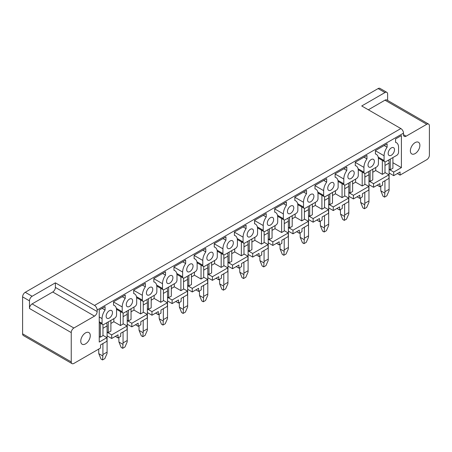 <?xml version="1.0" encoding="UTF-8"?>
<svg xmlns="http://www.w3.org/2000/svg" width="452" height="452" viewBox="0 0 452 452"><rect width="100%" height="100%" fill="white"/><g stroke="black" fill="none" stroke-linecap="round" stroke-linejoin="round"><path stroke-width="0.68" d="M55.381 282.839L32.115 296.269A3.74 2.158 120 0 0 29.476 300.851L29.476 308.479L71.241 332.593A3.74 2.158 -60 0 1 73.885 328.016L94.508 316.112A3.74 2.158 -60 0 0 97.152 311.53L55.381 287.415L55.381 282.839L94.508 305.428L400.851 128.56L361.724 105.971L384.985 92.541L378.115 88.575L25.244 292.303A3.74 2.158 120 0 0 22.6 296.879L22.6 333.819A3.74 2.158 120 0 0 23.374 335.531L72.015 363.611A3.74 2.158 120 0 0 73.885 363.425L100.536 348.04L100.536 344.927L106.932 341.232L106.932 337.633L99.237 342.074L99.237 310.021L105.079 306.648L105.079 310.055A10.243 5.916 120 0 0 102.067 318.581L102.067 323.344A2.616 1.514 120 0 0 102.61 324.542A2.616 1.514 120 0 0 103.92 324.412L114.701 318.185A2.616 1.514 120 0 0 116.554 314.982L116.554 310.219A10.243 5.916 120 0 0 114.435 305.529A10.243 5.916 120 0 0 113.542 305.168L113.542 301.767L125.227 295.02L125.227 298.422A10.243 5.916 120 0 0 122.209 306.953L122.209 311.716A2.616 1.514 120 0 0 122.752 312.914A2.616 1.514 120 0 0 124.063 312.784L134.849 306.558A2.616 1.514 120 0 0 136.696 303.348L136.696 298.591A10.243 5.916 120 0 0 134.577 293.902A10.243 5.916 120 0 0 133.685 293.54L133.685 290.133L145.369 283.387L145.369 286.794A10.243 5.916 120 0 0 142.357 295.32L142.357 300.083A2.616 1.514 120 0 0 142.9 301.281A2.616 1.514 120 0 0 144.205 301.156L154.991 294.93A2.616 1.514 120 0 0 156.844 291.721L156.844 286.958A10.243 5.916 120 0 0 154.72 282.268A10.243 5.916 120 0 0 153.827 281.907L153.827 278.505L165.517 271.759L165.517 275.161A10.243 5.916 120 0 0 162.5 283.692L162.5 288.455A2.616 1.514 120 0 0 163.042 289.653A2.616 1.514 120 0 0 164.353 289.523L175.139 283.297A2.616 1.514 120 0 0 176.986 280.093L176.986 275.33A10.243 5.916 120 0 0 174.867 270.641A10.243 5.916 120 0 0 173.975 270.279L173.975 266.872L185.659 260.126L185.659 263.533A10.243 5.916 120 0 0 182.642 272.064L182.642 276.822A2.616 1.514 120 0 0 183.184 278.025A2.616 1.514 120 0 0 184.495 277.895L195.281 271.669A2.616 1.514 120 0 0 197.134 268.46L197.134 263.697A10.243 5.916 120 0 0 195.01 259.007A10.243 5.916 120 0 0 194.117 258.646L194.117 255.244L205.801 248.498L205.801 251.9A10.243 5.916 120 0 0 202.79 260.431L202.79 265.194A2.616 1.514 120 0 0 203.332 266.392A2.616 1.514 120 0 0 204.643 266.262L215.423 260.036A2.616 1.514 120 0 0 217.276 256.832L217.276 252.069A10.243 5.916 120 0 0 215.152 247.38A10.243 5.916 120 0 0 214.265 247.018L214.265 243.611L225.949 236.865L225.949 240.272A10.243 5.916 120 0 0 222.932 248.803L222.932 253.566A2.616 1.514 120 0 0 223.474 254.764A2.616 1.514 120 0 0 224.785 254.634L235.571 248.408A2.616 1.514 120 0 0 237.419 245.199L237.419 240.436A10.243 5.916 120 0 0 235.3 235.746A10.243 5.916 120 0 0 234.407 235.385L234.407 231.983L246.091 225.237L246.091 228.639A10.243 5.916 120 0 0 243.08 237.17L243.08 241.933A2.616 1.514 120 0 0 243.622 243.131A2.616 1.514 120 0 0 244.927 243.001L255.713 236.775A2.616 1.514 120 0 0 257.567 233.571L257.567 228.808A10.243 5.916 120 0 0 255.442 224.119A10.243 5.916 120 0 0 254.549 223.757L254.549 220.35L266.234 213.604L266.234 217.011A10.243 5.916 120 0 0 263.222 225.542L263.222 230.305A2.616 1.514 120 0 0 263.765 231.503A2.616 1.514 120 0 0 265.075 231.373L275.856 225.147A2.616 1.514 120 0 0 277.709 221.938L277.709 217.175A10.243 5.916 120 0 0 275.59 212.485A10.243 5.916 120 0 0 274.697 212.129L274.697 208.722L286.382 201.976L286.382 205.383A10.243 5.916 120 0 0 283.364 213.909L283.364 218.672A2.616 1.514 120 0 0 283.907 219.87A2.616 1.514 120 0 0 285.218 219.74L296.003 213.513A2.616 1.514 120 0 0 297.851 210.31L297.851 205.547A10.243 5.916 120 0 0 295.732 200.857A10.243 5.916 120 0 0 294.84 200.496L294.84 197.095L306.524 190.348L306.524 193.75A10.243 5.916 120 0 0 303.512 202.281L303.512 207.044A2.616 1.514 120 0 0 304.055 208.242A2.616 1.514 120 0 0 305.36 208.112L316.146 201.886A2.616 1.514 120 0 0 317.999 198.677L317.999 193.919A10.243 5.916 120 0 0 315.875 189.224A10.243 5.916 120 0 0 314.982 188.868L314.982 185.461L326.672 178.715L326.672 182.122A10.243 5.916 120 0 0 323.655 190.648L323.655 195.411A2.616 1.514 120 0 0 324.197 196.609A2.616 1.514 120 0 0 325.508 196.479L336.294 190.252A2.616 1.514 120 0 0 338.141 187.049L338.141 182.286A10.243 5.916 120 0 0 336.022 177.596A10.243 5.916 120 0 0 335.13 177.235L335.13 173.834L346.814 167.087L346.814 170.489A10.243 5.916 120 0 0 343.797 179.02L343.797 183.783A2.616 1.514 120 0 0 344.339 184.981A2.616 1.514 120 0 0 345.65 184.851L356.436 178.625A2.616 1.514 120 0 0 358.289 175.416L358.289 170.658A10.243 5.916 120 0 0 356.165 165.969A10.243 5.916 120 0 0 355.272 165.607L355.272 162.2L366.956 155.454L366.956 158.861A10.243 5.916 120 0 0 363.945 167.393L363.945 172.15A2.616 1.514 120 0 0 364.487 173.353A2.616 1.514 120 0 0 365.798 173.223L376.578 166.997A2.616 1.514 120 0 0 378.431 163.788L378.431 159.025A10.243 5.916 120 0 0 376.307 154.335A10.243 5.916 120 0 0 375.42 153.974L375.42 150.572L387.104 143.826L387.104 147.228A10.243 5.916 120 0 0 384.087 155.759L384.087 160.522A2.616 1.514 120 0 0 384.629 161.72A2.616 1.514 120 0 0 385.94 161.59L396.726 155.364A2.616 1.514 120 0 0 398.574 152.16L398.574 147.397A10.243 5.916 120 0 0 396.455 142.708A10.243 5.916 120 0 0 395.562 142.346L395.562 138.939L401.404 135.566L401.404 167.619L393.709 172.059L389.11 169.404M71.241 332.593L71.241 361.899A3.74 2.158 120 0 0 72.015 363.611M368.335 109.791L384.985 100.174A3.74 2.158 120 0 1 386.856 99.988L428.626 124.102A3.74 2.158 120 0 1 429.4 125.814L429.4 155.121A3.74 2.158 -60 0 1 426.756 159.697L400.054 175.116L397.359 173.557M384.985 92.541A3.74 2.158 -60 0 1 386.856 92.355A3.74 2.158 -60 0 1 387.63 94.067L387.63 100.434M378.115 88.575A3.74 2.158 -60 0 1 379.985 88.389L386.856 92.355M428.626 124.102A3.74 2.158 120 0 0 426.756 124.289L406.139 136.193A3.74 2.158 120 0 1 404.269 136.38A3.74 2.158 120 0 1 403.495 134.668L403.495 133.142A3.74 2.158 60 0 0 400.851 128.56M389.11 173.009L393.709 175.664L400.054 172.003L400.054 175.116M384.985 172.517L388.952 174.811L388.952 178.41L382.556 182.105L382.556 185.218L379.912 186.744L377.217 185.19M388.952 174.811L373.567 183.693L368.968 181.037M379.912 186.744L379.912 183.631L373.567 187.292L373.567 183.693M364.843 184.15L368.809 186.439L368.809 190.043L362.408 193.733L362.408 196.846L359.769 198.377L357.069 196.818M368.809 186.439L353.424 195.32L348.82 192.665M359.769 198.377L359.769 195.258L353.424 198.925L353.424 195.32M344.701 195.778L348.661 198.072L348.661 201.671L342.266 205.366L342.266 208.479L339.621 210.005L336.926 208.445M348.661 198.072L333.277 206.954L328.677 204.298M339.621 210.005L339.621 206.892L333.277 210.553L333.277 206.954M324.553 207.411L328.519 209.7L328.519 213.299L322.123 216.994L322.123 220.107L319.479 221.633L316.784 220.079M328.519 209.7L313.134 218.582L308.535 215.926M319.479 221.633L319.479 218.519L313.134 222.186L313.134 218.582M304.411 219.039L308.377 221.327L308.377 224.932L301.976 228.627L301.976 231.74L299.331 233.266L296.636 231.706M308.377 221.327L292.992 230.215L288.387 227.559M299.331 233.266L299.331 230.153L292.992 233.814L292.992 230.215M284.263 230.673L288.229 232.961L288.229 236.56L281.833 240.255L281.833 243.368L279.189 244.894L276.494 243.34M288.229 232.961L272.844 241.843L268.245 239.187M279.189 244.894L279.189 241.78L272.844 245.447L272.844 241.843M264.121 242.3L268.087 244.588L268.087 248.193L261.691 251.888L261.691 255.001L259.047 256.527L256.346 254.968M268.087 244.588L252.702 253.476L248.103 250.815M259.047 256.527L259.047 253.414L252.702 257.075L252.702 253.476M243.978 253.934L247.945 256.222L247.945 259.821L241.543 263.516L241.543 266.629L238.899 268.155L236.204 266.601M247.945 256.222L232.554 265.104L227.955 262.448M238.899 268.155L238.899 265.041L232.554 268.708L232.554 265.104M223.83 265.561L227.797 267.85L227.797 271.454L221.401 275.144L221.401 278.262L218.757 279.788L216.062 278.229M227.797 267.85L212.412 276.731L207.813 274.076M218.757 279.788L218.757 276.675L212.412 280.336L212.412 276.731M203.688 277.189L207.654 279.483L207.654 283.082L201.253 286.777L201.253 289.89L198.614 291.416L195.914 289.862M207.654 279.483L192.269 288.365L187.665 285.709M198.614 291.416L198.614 288.303L192.269 291.964L192.269 288.365M183.546 288.822L187.507 291.111L187.507 294.715L181.111 298.405L181.111 301.518L178.467 303.049L175.772 301.49M187.507 291.111L172.122 299.992L167.522 297.337M178.467 303.049L178.467 299.936L172.122 303.597L172.122 299.992M163.398 300.45L167.364 302.744L167.364 306.343L160.968 310.038L160.968 313.151L158.324 314.677L155.629 313.123M167.364 302.744L151.979 311.626L147.38 308.97M158.324 314.677L158.324 311.564L151.979 315.225L151.979 311.626M143.256 312.083L147.222 314.372L147.222 317.976L140.821 321.666L140.821 324.779L138.176 326.31L135.481 324.751M147.222 314.372L131.837 323.253L127.232 320.598M138.176 326.31L138.176 323.191L131.837 326.858L131.837 323.253M123.108 323.711L127.074 325.999L127.074 329.604L120.678 333.299L120.678 336.412L118.034 337.938L115.339 336.378M127.074 325.999L111.689 334.887L107.09 332.231M118.034 337.938L118.034 334.825L111.689 338.486L111.689 334.887M94.508 305.428A3.74 2.158 60 0 1 97.152 310.004L403.495 133.142M111.689 338.486L107.09 335.83M102.966 335.344L106.932 337.633M102.135 308.349L105.079 310.055M122.277 296.721L125.227 298.422M142.42 285.088L145.369 286.794M162.567 273.46L165.517 275.161M182.71 261.832L185.659 263.533M202.852 250.199L205.801 251.9M223 238.571L225.949 240.272M243.142 226.938L246.091 228.639M263.29 215.31L266.234 217.011M283.432 203.677L286.382 205.383M303.574 192.049L306.524 193.75M323.722 180.416L326.672 182.122M343.865 168.788L346.814 170.489M364.007 157.155L366.956 158.861M384.155 145.527L387.104 147.228M392.918 162.72L401.404 167.619M393.709 175.664L393.709 172.059M417.405 151.606A6.729 3.887 120 0 0 418.49 142.273A6.729 3.887 120 0 0 412.845 144.595A6.729 3.887 120 0 0 411.761 153.929A6.729 3.887 120 0 0 417.405 151.606M106.141 316.236A4.486 2.588 120 0 0 107.067 318.287A4.486 2.588 120 0 0 110.525 317.084A4.486 2.588 120 0 0 112.486 312.569A4.486 2.588 120 0 0 111.554 310.518A4.486 2.588 120 0 0 108.096 311.716A4.486 2.588 120 0 0 106.141 316.236M227.006 246.453A4.486 2.588 120 0 0 227.932 248.504A4.486 2.588 120 0 0 231.39 247.306A4.486 2.588 120 0 0 233.351 242.786A4.486 2.588 120 0 0 232.418 240.735A4.486 2.588 120 0 0 228.961 241.939A4.486 2.588 120 0 0 227.006 246.453M206.858 258.081A4.486 2.588 120 0 0 207.79 260.137A4.486 2.588 120 0 0 211.248 258.934A4.486 2.588 120 0 0 213.203 254.419A4.486 2.588 120 0 0 212.276 252.363A4.486 2.588 120 0 0 208.818 253.566A4.486 2.588 120 0 0 206.858 258.081M186.716 269.714A4.486 2.588 120 0 0 187.648 271.765A4.486 2.588 120 0 0 191.1 270.562A4.486 2.588 120 0 0 193.06 266.047A4.486 2.588 120 0 0 192.134 263.996A4.486 2.588 120 0 0 188.676 265.2A4.486 2.588 120 0 0 186.716 269.714M166.573 281.342A4.486 2.588 120 0 0 167.5 283.398A4.486 2.588 120 0 0 170.958 282.195A4.486 2.588 120 0 0 172.918 277.681A4.486 2.588 120 0 0 171.986 275.624A4.486 2.588 120 0 0 168.528 276.827A4.486 2.588 120 0 0 166.573 281.342M247.148 234.82A4.486 2.588 120 0 0 248.08 236.876A4.486 2.588 120 0 0 251.538 235.673A4.486 2.588 120 0 0 253.493 231.158A4.486 2.588 120 0 0 252.566 229.107A4.486 2.588 120 0 0 249.108 230.305A4.486 2.588 120 0 0 247.148 234.82M267.296 223.192A4.486 2.588 120 0 0 268.222 225.243A4.486 2.588 120 0 0 271.68 224.045A4.486 2.588 120 0 0 273.641 219.531A4.486 2.588 120 0 0 272.709 217.474A4.486 2.588 120 0 0 269.251 218.678A4.486 2.588 120 0 0 267.296 223.192M287.438 211.559A4.486 2.588 120 0 0 288.365 213.615A4.486 2.588 120 0 0 291.822 212.412A4.486 2.588 120 0 0 293.783 207.897A4.486 2.588 120 0 0 292.851 205.846A4.486 2.588 120 0 0 289.399 207.044A4.486 2.588 120 0 0 287.438 211.559M307.58 199.931A4.486 2.588 120 0 0 308.513 201.987A4.486 2.588 120 0 0 311.97 200.784A4.486 2.588 120 0 0 313.925 196.27A4.486 2.588 120 0 0 312.999 194.213A4.486 2.588 120 0 0 309.541 195.417A4.486 2.588 120 0 0 307.58 199.931M327.728 188.303A4.486 2.588 120 0 0 328.655 190.354A4.486 2.588 120 0 0 332.113 189.151A4.486 2.588 120 0 0 334.073 184.636A4.486 2.588 120 0 0 333.141 182.585A4.486 2.588 120 0 0 329.683 183.783A4.486 2.588 120 0 0 327.728 188.303M347.87 176.67A4.486 2.588 120 0 0 348.803 178.726A4.486 2.588 120 0 0 352.255 177.523A4.486 2.588 120 0 0 354.215 173.009A4.486 2.588 120 0 0 353.289 170.952A4.486 2.588 120 0 0 349.831 172.155A4.486 2.588 120 0 0 347.87 176.67M368.013 165.042A4.486 2.588 120 0 0 368.945 167.093A4.486 2.588 120 0 0 372.403 165.89A4.486 2.588 120 0 0 374.358 161.375A4.486 2.588 120 0 0 373.431 159.324A4.486 2.588 120 0 0 369.973 160.528A4.486 2.588 120 0 0 368.013 165.042M388.161 153.409A4.486 2.588 120 0 0 389.087 155.465A4.486 2.588 120 0 0 392.545 154.262A4.486 2.588 120 0 0 394.506 149.748A4.486 2.588 120 0 0 393.573 147.691A4.486 2.588 120 0 0 390.116 148.894A4.486 2.588 120 0 0 388.161 153.409M152.77 289.308A4.486 2.588 120 0 0 151.844 287.257A4.486 2.588 120 0 0 148.386 288.461A4.486 2.588 120 0 0 146.425 292.975A4.486 2.588 120 0 0 147.358 295.026A4.486 2.588 120 0 0 150.815 293.823A4.486 2.588 120 0 0 152.77 289.308M132.628 300.942A4.486 2.588 120 0 0 131.696 298.885A4.486 2.588 120 0 0 128.244 300.088A4.486 2.588 120 0 0 126.283 304.603A4.486 2.588 120 0 0 127.21 306.659A4.486 2.588 120 0 0 130.668 305.456A4.486 2.588 120 0 0 132.628 300.942M373.567 187.292L368.968 184.636M353.424 198.925L348.82 196.27M333.277 210.553L328.677 207.897M313.134 222.186L308.535 219.531M292.992 233.814L288.387 231.158M272.844 245.447L268.245 242.792M252.702 257.075L248.103 254.419M232.554 268.708L227.955 266.047M212.412 280.336L207.813 277.681M192.269 291.964L187.665 289.308M172.122 303.597L167.522 300.942M151.979 315.225L147.38 312.569M131.837 326.858L127.232 324.203M110.898 320.383L110.898 331.067L108.254 332.593L108.254 321.909M107.09 331.926L108.254 332.593M99.237 336.548L100.321 337.175L102.966 335.65L102.966 324.66M100.321 337.175L100.321 323.225M390.274 159.087L390.274 169.771L392.918 168.246L392.918 157.562M389.11 169.099L390.274 169.771M375.736 167.483L375.736 170.534L382.341 174.353L384.985 172.822L384.985 161.839M382.341 174.353L382.341 160.398M375.736 170.534L372.776 172.246M370.131 170.72L370.131 181.405L372.776 179.873L372.776 169.189M368.968 180.732L370.131 181.405M355.588 179.111L355.588 182.167L362.199 185.981L364.843 184.456L364.843 173.466M362.199 185.981L362.199 172.031M355.588 182.167L352.628 183.874M349.984 182.348L349.984 193.032L352.628 191.507L352.628 180.823M348.82 192.36L349.984 193.032M335.446 190.744L335.446 193.795L342.057 197.609L344.701 196.083L344.701 185.094M342.057 197.609L342.057 183.659M335.446 193.795L332.486 195.507M329.841 193.981L329.841 204.666L332.486 203.134L332.486 192.45M328.677 203.993L329.841 204.666M315.304 202.372L315.304 205.428L321.909 209.242L324.553 207.717L324.553 196.727M321.909 209.242L321.909 195.292M315.304 205.428L312.343 207.135M309.699 205.609L309.699 216.293L312.343 214.768L312.343 204.084M308.535 215.621L309.699 216.293M295.156 214.005L295.156 217.056L301.767 220.87L304.411 219.344L304.411 208.355M301.767 220.87L301.767 206.92M295.156 217.056L292.195 218.768M289.551 217.237L289.551 227.921L292.195 226.395L292.195 215.711M288.387 227.254L289.551 227.921M275.014 225.633L275.014 228.684L281.624 232.503L284.263 230.978L284.263 219.988M281.624 232.503L281.624 218.553M275.014 228.684L272.053 230.396M269.409 228.87L269.409 239.554L272.053 238.029L272.053 227.345M268.245 238.882L269.409 239.554M254.866 237.266L254.866 240.317L261.476 244.131L264.121 242.605L264.121 231.616M261.476 244.131L261.476 230.181M254.866 240.317L251.905 242.023M249.261 240.498L249.261 251.182L251.905 249.657L251.905 238.972M248.103 250.51L249.261 251.182M234.724 248.894L234.724 251.945L241.334 255.764L243.978 254.239L243.978 243.249M241.334 255.764L241.334 241.814M234.724 251.945L231.763 253.657M229.119 252.131L229.119 262.815L231.763 261.29L231.763 250.606M227.955 262.143L229.119 262.815M214.581 260.527L214.581 263.578L221.186 267.392L223.83 265.866L223.83 254.877M221.186 267.392L221.186 253.442M214.581 263.578L211.621 265.284M208.977 263.759L208.977 274.443L211.621 272.918L211.621 262.233M207.813 273.771L208.977 274.443M194.433 272.155L194.433 275.206L201.044 279.025L203.688 277.494L203.688 266.51M201.044 279.025L201.044 265.07M194.433 275.206L191.473 276.918M188.829 275.392L188.829 286.076L191.473 284.551L191.473 273.867M187.665 285.404L188.829 286.076M174.291 283.783L174.291 286.839L180.902 290.653L183.546 289.127L183.546 278.138M180.902 290.653L180.902 276.703M174.291 286.839L171.331 288.545M168.686 287.02L168.686 297.704L171.331 296.179L171.331 285.494M167.522 297.032L168.686 297.704M154.149 295.416L154.149 298.467L160.754 302.286L163.398 300.755L163.398 289.766M160.754 302.286L160.754 288.331M154.149 298.467L151.188 300.179M148.544 298.653L148.544 309.337L151.188 307.806L151.188 297.122M147.38 308.665L148.544 309.337M134.001 307.044L134.001 310.1L140.612 313.914L143.256 312.388L143.256 301.399M140.612 313.914L140.612 299.964M134.001 310.1L131.04 311.807M128.396 310.281L128.396 320.965L131.04 319.44L131.04 308.756M127.232 320.293L128.396 320.965M113.859 318.677L113.859 321.728L120.469 325.542L123.108 324.016L123.108 313.027M120.469 325.542L120.469 311.592M113.859 321.728L110.898 323.44M55.381 287.415A3.74 2.158 -60 0 1 52.737 291.998L32.115 303.902A3.74 2.158 120 0 0 29.476 308.479M97.152 311.53L97.152 310.004M87.801 341.898A6.729 3.887 120 0 0 88.88 332.565A6.729 3.887 120 0 0 83.236 334.892A6.729 3.887 120 0 0 82.151 344.221A6.729 3.887 120 0 0 87.801 341.898M380.759 186.258L380.759 189.309A19.029 10.989 60 0 0 380.821 190.834L383.042 196.23L384.573 197.117L386.827 195.818L389.048 190.761A19.029 10.989 60 0 0 389.11 189.309L389.11 163.087A8.972 5.181 60 0 0 388.635 160.031M384.573 197.117L384.872 193.173L380.821 190.834M389.11 189.309L384.934 191.721L384.934 180.732M384.934 191.721A19.029 10.989 60 0 1 384.872 193.173M360.611 197.886L360.611 200.937A19.029 10.989 60 0 0 360.673 202.462L362.899 207.863L364.431 208.745L366.685 207.445L368.905 202.394A19.029 10.989 60 0 0 368.968 200.937L368.968 174.715A8.972 5.181 60 0 0 368.493 171.664M364.431 208.745L364.73 204.801L360.673 202.462M368.968 200.937L364.792 203.349L364.792 192.36M364.792 203.349A19.029 10.989 60 0 1 364.73 204.801M340.469 209.519L340.469 212.57A19.029 10.989 60 0 0 340.531 214.095L342.752 219.491L344.288 220.378L346.537 219.079L348.763 214.022A19.029 10.989 60 0 0 348.82 212.57L348.82 186.348A8.972 5.181 60 0 0 348.351 183.292M344.288 220.378L344.582 216.435L340.531 214.095M348.82 212.57L344.644 214.982L344.644 203.993M344.644 214.982A19.029 10.989 60 0 1 344.582 216.435M320.327 221.147L320.327 224.198A19.029 10.989 60 0 0 320.389 225.723L322.609 231.125L324.14 232.006L326.395 230.706L328.615 225.65A19.029 10.989 60 0 0 328.677 224.198L328.677 197.976A8.972 5.181 60 0 0 328.203 194.925M324.14 232.006L324.44 228.062L320.389 225.723M328.677 224.198L324.502 226.61L324.502 215.621M324.502 226.61A19.029 10.989 60 0 1 324.44 228.062M300.179 232.774L300.179 235.831A19.029 10.989 60 0 0 300.241 237.356L302.461 242.752L303.998 243.639L306.253 242.34L308.473 237.283A19.029 10.989 60 0 0 308.535 235.831L308.535 209.609A8.972 5.181 60 0 0 308.061 206.553M303.998 243.639L304.298 239.696L300.241 237.356M308.535 235.831L304.354 238.244L304.354 227.254M304.354 238.244A19.029 10.989 60 0 1 304.298 239.696M280.037 244.408L280.037 247.459A19.029 10.989 60 0 0 280.099 248.984L282.319 254.386L283.85 255.267L286.105 253.967L288.325 248.911A19.029 10.989 60 0 0 288.387 247.459L288.387 221.237A8.972 5.181 60 0 0 287.913 218.186M283.85 255.267L284.15 251.323L280.099 248.984M288.387 247.459L284.212 249.871L284.212 238.882M284.212 249.871A19.029 10.989 60 0 1 284.15 251.323M259.889 256.035L259.889 259.092A19.029 10.989 60 0 0 259.951 260.612L262.177 266.013L263.708 266.9L265.962 265.601L268.183 260.544A19.029 10.989 60 0 0 268.245 259.092L268.245 232.87A8.972 5.181 60 0 0 267.77 229.814M263.708 266.9L264.008 262.957L259.951 260.612M268.245 259.092L264.07 261.499L264.07 250.51M264.07 261.499A19.029 10.989 60 0 1 264.008 262.957M239.746 267.669L239.746 270.72A19.029 10.989 60 0 0 239.809 272.245L242.029 277.647L243.566 278.528L245.815 277.229L248.041 272.172A19.029 10.989 60 0 0 248.103 270.72L248.103 244.498A8.972 5.181 60 0 0 247.628 241.447M243.566 278.528L243.86 274.584L239.809 272.245M248.103 270.72L243.922 273.132L243.922 262.143M243.922 273.132A19.029 10.989 60 0 1 243.86 274.584M219.604 279.296L219.604 282.353A19.029 10.989 60 0 0 219.666 283.873L221.887 289.274L223.418 290.161L225.672 288.856L227.893 283.805A19.029 10.989 60 0 0 227.955 282.353L227.955 256.131A8.972 5.181 60 0 0 227.48 253.075M223.418 290.161L223.717 286.218L219.666 283.873M227.955 282.353L223.78 284.76L223.78 273.771M223.78 284.76A19.029 10.989 60 0 1 223.717 286.218M199.456 290.93L199.456 293.981A19.029 10.989 60 0 0 199.518 295.506L201.745 300.902L203.276 301.789L205.53 300.49L207.75 295.433A19.029 10.989 60 0 0 207.813 293.981L207.813 267.759A8.972 5.181 60 0 0 207.338 264.708M203.276 301.789L203.575 297.845L199.518 295.506M207.813 293.981L203.637 296.393L203.637 285.404M203.637 296.393A19.029 10.989 60 0 1 203.575 297.845M179.314 302.557L179.314 305.608A19.029 10.989 60 0 0 179.376 307.134L181.597 312.535L183.133 313.422L185.382 312.117L187.608 307.066A19.029 10.989 60 0 0 187.665 305.608L187.665 279.387A8.972 5.181 60 0 0 187.196 276.336M183.133 313.422L183.427 309.473L179.376 307.134M187.665 305.608L183.489 308.021L183.489 297.032M183.489 308.021A19.029 10.989 60 0 1 183.427 309.473M159.172 314.191L159.172 317.242A19.029 10.989 60 0 0 159.234 318.767L161.454 324.163L162.986 325.05L165.24 323.751L167.46 318.694A19.029 10.989 60 0 0 167.522 317.242L167.522 291.02A8.972 5.181 60 0 0 167.048 287.964M162.986 325.05L163.285 321.106L159.234 318.767M167.522 317.242L163.347 319.654L163.347 308.665M163.347 319.654A19.029 10.989 60 0 1 163.285 321.106M139.024 325.819L139.024 328.87A19.029 10.989 60 0 0 139.086 330.395L141.306 335.796L142.843 336.678L145.092 335.378L147.318 330.327A19.029 10.989 60 0 0 147.38 328.87L147.38 302.648A8.972 5.181 60 0 0 146.906 299.597M142.843 336.678L143.143 332.734L139.086 330.395M147.38 328.87L143.199 331.282L143.199 320.293M143.199 331.282A19.029 10.989 60 0 1 143.143 332.734M118.882 337.452L118.882 340.503A19.029 10.989 60 0 0 118.944 342.028L121.164 347.424L122.695 348.311L124.95 347.012L127.17 341.955A19.029 10.989 60 0 0 127.232 340.503L127.232 314.281A8.972 5.181 60 0 0 126.758 311.225M122.695 348.311L122.995 344.367L118.944 342.028M127.232 340.503L123.057 342.915L123.057 331.926M123.057 342.915A19.029 10.989 60 0 1 122.995 344.367M98.734 349.08L98.734 352.131A19.029 10.989 60 0 0 98.796 353.656L101.022 359.057L102.553 359.939L104.807 358.639L107.028 353.583A19.029 10.989 60 0 0 107.09 352.131L107.09 325.909A8.972 5.181 60 0 0 106.615 322.858M102.553 359.939L102.853 355.995L98.796 353.656M107.09 352.131L102.915 354.543L102.915 343.554M102.915 354.543A19.029 10.989 60 0 1 102.853 355.995M22.6 333.819L71.241 361.899M384.985 100.174L426.756 124.289M99.237 316.948L102.067 318.581M99.237 321.711L102.067 323.344M113.542 301.947L122.209 306.953M116.339 308.326L122.209 311.716M133.685 290.314L142.357 295.32M136.487 296.693L142.357 300.083M153.827 278.686L162.5 283.692M156.629 285.065L162.5 288.455M173.975 267.059L182.642 272.064M176.772 273.432L182.642 276.822M194.117 255.425L202.79 260.431M196.919 261.804L202.79 265.194M214.265 243.797L222.932 248.803M217.062 250.176L222.932 253.566M234.407 232.164L243.08 237.17M237.204 238.543L243.08 241.933M254.549 220.536L263.222 225.542M257.352 226.915L263.222 230.305M274.697 208.903L283.364 213.909M277.494 215.282L283.364 218.672M294.84 197.275L303.512 202.281M297.642 203.654L303.512 207.044M314.982 185.642L323.655 190.648M317.784 192.021L323.655 195.411M335.13 174.014L343.797 179.02M337.926 180.393L343.797 183.783M355.272 162.381L363.945 167.393M358.074 168.76L363.945 172.15M375.42 150.753L384.087 155.759M378.217 157.132L384.087 160.522M403.495 134.668L406.139 136.193M25.244 292.303L32.115 296.269M22.6 296.879L29.476 300.851M94.508 316.112L52.737 291.998M32.115 303.902L73.885 328.016M384.985 165.466L389.11 163.087M364.843 177.099L368.968 174.715M344.701 188.727L348.82 186.348M324.553 200.36L328.677 197.976M304.411 211.988L308.535 209.609M284.263 223.621L288.387 221.237M264.121 235.249L268.245 232.87M243.978 246.882L248.103 244.498M223.83 258.51L227.955 256.131M203.688 270.138L207.813 267.759M183.546 281.771L187.665 279.387M163.398 293.399L167.522 291.02M143.256 305.032L147.38 302.648M123.108 316.66L127.232 314.281M102.966 328.293L107.09 325.909M99.237 322.598L102.61 324.542M113.542 305.015L114.435 305.529M116.509 309.309L122.752 312.914M133.685 293.382L134.577 293.902M136.651 297.676L142.9 301.281M153.827 281.754L154.72 282.268M156.799 286.048L163.042 289.653M173.975 270.121L174.867 270.641M176.941 274.415L183.184 278.025M194.117 258.493L195.01 259.007M197.083 262.787L203.332 266.392M214.265 246.865L215.152 247.38M217.231 251.154L223.474 254.764M234.407 235.232L235.3 235.746M237.373 239.526L243.622 243.131M254.549 223.604L255.442 224.119M257.521 227.898L263.765 231.503M274.697 211.971L275.59 212.485M277.664 216.265L283.907 219.87M294.84 200.343L295.732 200.857M297.806 204.637L304.055 208.242M314.982 188.71L315.875 189.224M317.954 193.004L324.197 196.609M335.13 177.082L336.022 177.596M338.096 181.376L344.339 184.981M355.272 165.449L356.165 165.969M358.238 169.743L364.487 173.353M375.42 153.821L376.307 154.335M378.386 158.115L384.629 161.72M395.562 142.194L396.455 142.708"/></g></svg>
